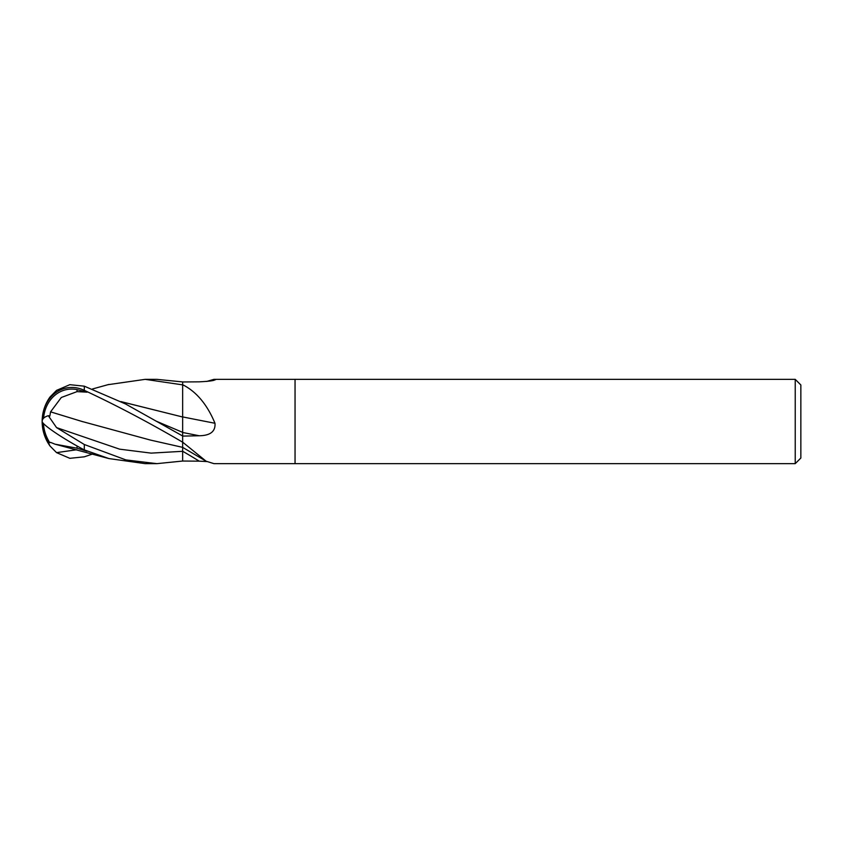 <?xml version="1.0" encoding="UTF-8"?>
<svg xmlns="http://www.w3.org/2000/svg" width="843" height="843" viewBox="0 0 843 843"><rect width="100%" height="100%" fill="white"/><g stroke="black" fill="none" stroke-linecap="round" stroke-linejoin="round"><path stroke-width="1.26" d="M795.234 463.65L795.234 379.35L800.85 384.966L800.85 458.034L795.234 463.65L213.953 463.65L206.124 461.216L182.646 442.154L182.646 436.094L199.254 435.757C210.371 435.578 215.608 431.416 214.986 423.27C207.462 405.167 197.157 392.564 184.069 385.441L182.646 384.756L182.646 381.963L199.254 381.837C210.371 381.268 215.608 380.456 214.986 379.392L215.523 379.771M206.683 381.447L213.943 379.35L295.05 379.35L295.05 463.65L295.05 379.35L795.234 379.35M213.943 379.35L214.986 379.392A618.477 601.902 -76.5 0 1 213.332 380.456M182.646 461.037L182.646 451.258A614.631 598.161 -103.5 0 1 199.254 461.163L182.646 461.037L156.84 463.65L145.165 463.65L108.916 458.571L55.037 444.187L77.04 448.202L77.04 445.979M50.538 411.848L81.708 421.374L150.317 440.046L182.646 447.359L182.646 442.248M182.646 435.989L125.502 403.945L84.3 386.178L69.832 384.682L56.555 390.372L50 397.011A42.15 42.15 0 0 0 42.15 421.5A36.502 31.37 77.9 0 1 84.3 390.351C115.955 405.093 148.737 422.364 182.646 442.196L182.646 432.48A614.631 32.94 -167.1 0 0 199.254 435.757M120.928 401.595L182.646 417L182.646 381.921L156.84 379.35L145.165 379.35L182.646 384.872M206.683 461.553L199.254 461.163M182.646 442.533A614.968 598.488 -103.5 0 1 184.069 443.313M182.646 385.156A614.968 32.961 -167.1 0 0 184.069 385.441M182.646 416.916A618.477 33.151 -167.1 0 0 214.986 423.27M156.84 463.65L125.892 459.909L84.3 444.503L56.555 427.612L48.304 415.704A40.812 13.172 -164.7 0 0 42.15 421.5A42.15 42.15 0 0 0 50 445.989L48.304 442.659L50.569 442.417M48.304 442.659A40.812 37.261 -142.2 0 1 42.15 421.5A36.502 3.909 30.2 0 0 84.3 449.899L108.916 458.571M42.15 421.5A36.502 31.37 102.1 0 0 48.388 442.659M92.53 454.04L84.3 456.822L69.832 458.318L56.555 452.628L50 445.989M43.467 423.544A39.315 35.891 37.8 0 0 49.832 442.754M50.538 442.375L55.037 444.187M48.304 415.704L49.832 416.094L50.569 411.837L82.909 421.753M50.601 411.827L61.318 397.474L77.04 391.626L77.04 389.614A34.869 29.958 -102.1 0 0 43.562 418.244M182.646 416.874L182.646 436.579M182.646 401.858L182.646 417L121.044 401.658M77.04 391.626L87.029 392.164L77.04 389.614M87.029 392.174L84.3 390.351L84.3 386.178M77.04 448.202L87.029 451.258L84.395 449.951M107.978 384.693L145.165 379.35M206.124 461.216L182.646 447.359L182.646 461.079M84.3 449.899L84.3 444.503M56.555 452.628L76.85 449.74M156.44 421.268L182.646 432.354M56.555 427.612L119.601 449.161L151.129 453.123L182.646 451.311M108.916 384.429L92.53 388.96"/></g></svg>
